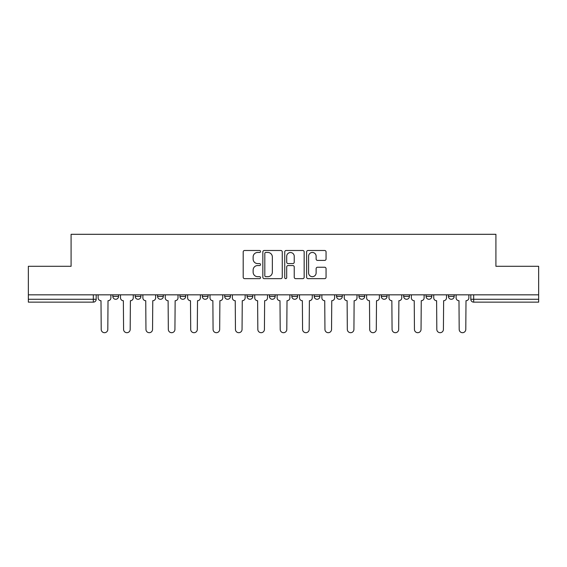 <?xml version="1.0" encoding="UTF-8"?>
<svg xmlns="http://www.w3.org/2000/svg" width="567" height="567" viewBox="0 0 567 567"><rect width="100%" height="100%" fill="white"/><g stroke="black" fill="none" stroke-linecap="round" stroke-linejoin="round"><path stroke-width="0.85" d="M260.551 251.479A0.985 0.985 0 0 0 259.566 250.494L244.611 250.494A1.41 1.41 0 0 0 243.2 251.897L243.2 277.242A1.41 1.41 0 0 0 244.611 278.645L259.566 278.645A0.985 0.985 0 0 0 260.551 277.66A0.985 0.985 0 0 0 259.566 276.675L257.631 276.675A4.508 4.508 0 0 1 253.13 272.167L253.13 270.055A4.508 4.508 0 0 1 257.631 265.554L259.566 265.554A0.985 0.985 0 0 0 260.551 264.569A0.985 0.985 0 0 0 259.566 263.584L257.631 263.584A4.508 4.508 0 0 1 253.13 259.076L253.13 256.964A4.508 4.508 0 0 1 257.631 252.464L259.566 252.464A0.985 0.985 0 0 0 260.551 251.479M358.939 294.833L358.939 296.406L364.68 296.406A2.87 2.87 0 0 1 361.81 299.277A2.87 2.87 0 0 1 358.939 296.406L358.939 294.833M291.821 294.833L291.821 296.406L297.555 296.406A2.87 2.87 0 0 1 294.684 299.277A2.87 2.87 0 0 1 291.821 296.406L291.821 294.833M247.07 294.833L247.07 296.406L252.804 296.406A2.87 2.87 0 0 1 249.941 299.277A2.87 2.87 0 0 1 247.07 296.406L247.07 294.833M224.695 294.833L224.695 296.406L230.436 296.406A2.87 2.87 0 0 1 227.565 299.277A2.87 2.87 0 0 1 224.695 296.406L224.695 294.833M179.952 294.833L179.952 296.406L185.685 296.406A2.87 2.87 0 0 1 182.815 299.277A2.87 2.87 0 0 1 179.952 296.406L179.952 294.833M324.643 260.416A1.41 1.41 0 0 0 326.053 259.006L326.053 251.897A1.41 1.41 0 0 0 324.643 250.494L308.03 250.494A1.41 1.41 0 0 0 306.627 251.897L306.627 277.242A1.41 1.41 0 0 0 308.03 278.645L324.643 278.645A1.41 1.41 0 0 0 326.053 277.242L326.053 268.652A1.41 1.41 0 0 0 324.643 267.241L317.534 267.241A1.41 1.41 0 0 0 316.124 268.652L316.124 272.911A3.763 3.763 0 0 1 312.36 276.675A3.763 3.763 0 0 1 308.597 272.911L308.597 256.227A3.763 3.763 0 0 1 312.36 252.464A3.763 3.763 0 0 1 316.124 256.227L316.124 259.006A1.41 1.41 0 0 0 317.534 260.416L324.643 260.416M28.35 294.833L28.35 266.292L71.088 266.292L71.088 234.306L495.912 234.306L495.912 266.292L538.65 266.292L538.65 294.833L28.35 294.833L28.35 299.277L96.192 299.277L96.192 294.833L96.192 299.277A2.87 2.87 0 0 1 93.321 302.147L28.35 302.147L28.35 299.277M282.267 251.897A1.41 1.41 0 0 0 280.863 250.494L264.25 250.494A1.41 1.41 0 0 0 262.84 251.897L262.84 277.242A1.41 1.41 0 0 0 264.25 278.645L280.863 278.645A1.41 1.41 0 0 0 282.267 277.242L282.267 251.897M286.137 250.494L302.75 250.494A1.41 1.41 0 0 1 304.16 251.897L304.16 277.242A1.41 1.41 0 0 1 302.75 278.645L295.641 278.645A1.41 1.41 0 0 1 294.238 277.242L294.238 266.965A1.41 1.41 0 0 0 292.827 265.554L288.114 265.554A1.41 1.41 0 0 0 286.704 266.965L286.704 277.66A0.985 0.985 0 0 1 285.718 278.645A0.985 0.985 0 0 1 284.733 277.66L284.733 251.897A1.41 1.41 0 0 1 286.137 250.494M470.808 294.833L470.808 299.277L538.65 299.277L538.65 302.147L473.679 302.147A2.87 2.87 0 0 1 470.808 299.277M538.65 294.833L538.65 299.277M454.174 294.833L454.174 296.406A2.87 2.87 0 0 1 451.304 299.277A2.87 2.87 0 0 1 448.44 296.406L454.174 296.406M448.44 294.833L448.44 296.406M431.799 294.833L431.799 296.406A2.87 2.87 0 0 1 428.928 299.277A2.87 2.87 0 0 1 426.065 296.406L431.799 296.406M426.065 294.833L426.065 296.406M409.424 294.833L409.424 296.406A2.87 2.87 0 0 1 406.56 299.277A2.87 2.87 0 0 1 403.69 296.406A2.87 2.87 0 0 0 406.56 299.277M403.69 294.833L403.69 296.406L409.424 296.406M387.048 294.833L387.048 296.406A2.87 2.87 0 0 1 384.185 299.277A2.87 2.87 0 0 1 381.315 296.406A2.87 2.87 0 0 0 384.185 299.277M381.315 294.833L381.315 296.406L387.048 296.406M364.68 294.833L364.68 296.406A2.87 2.87 0 0 1 361.81 299.277M342.305 294.833L342.305 296.406A2.87 2.87 0 0 1 339.435 299.277A2.87 2.87 0 0 1 336.564 296.406L342.305 296.406M336.564 294.833L336.564 296.406M319.93 294.833L319.93 296.406A2.87 2.87 0 0 1 317.059 299.277A2.87 2.87 0 0 1 314.196 296.406L319.93 296.406L319.93 294.833M314.196 294.833L314.196 296.406M297.555 294.833L297.555 296.406M275.179 294.833L275.179 296.406A2.87 2.87 0 0 1 272.316 299.277A2.87 2.87 0 0 1 269.445 296.406L275.179 296.406L275.179 294.833M269.445 294.833L269.445 296.406M252.804 294.833L252.804 296.406L252.804 294.833M230.436 296.406L230.436 294.833L230.436 296.406A2.87 2.87 0 0 1 227.565 299.277M208.061 294.833L208.061 296.406A2.87 2.87 0 0 1 205.19 299.277A2.87 2.87 0 0 1 202.32 296.406A2.87 2.87 0 0 0 205.19 299.277A2.87 2.87 0 0 0 208.061 296.406L208.061 294.833M202.32 294.833L202.32 296.406L208.061 296.406M185.685 294.833L185.685 296.406M163.31 294.833L163.31 296.406A2.87 2.87 0 0 1 160.44 299.277A2.87 2.87 0 0 1 157.576 296.406A2.87 2.87 0 0 0 160.44 299.277A2.87 2.87 0 0 0 163.31 296.406L157.576 296.406L157.576 294.833M135.201 294.833L135.201 296.406L140.935 296.406L140.935 294.833L140.935 296.406A2.87 2.87 0 0 1 138.072 299.277A2.87 2.87 0 0 1 135.201 296.406A2.87 2.87 0 0 0 138.072 299.277M112.826 294.833L112.826 296.406L118.56 296.406L118.56 294.833L118.56 296.406A2.87 2.87 0 0 1 115.696 299.277A2.87 2.87 0 0 1 112.826 296.406A2.87 2.87 0 0 0 115.696 299.277M93.321 294.833L93.321 302.147A2.87 2.87 0 0 0 96.192 299.277M265.795 252.464A0.985 0.985 0 0 0 264.81 253.449L264.81 275.69A0.985 0.985 0 0 0 265.795 276.675L267.837 276.675A4.508 4.508 0 0 0 272.344 272.167L272.344 256.964A4.508 4.508 0 0 0 267.837 252.464L265.795 252.464M294.238 256.298A3.763 3.763 0 0 0 290.467 252.535A3.763 3.763 0 0 0 286.704 256.298L286.704 262.174A1.41 1.41 0 0 0 288.114 263.584L292.827 263.584A1.41 1.41 0 0 0 294.238 262.174L294.238 256.298M98.126 294.833L98.126 297.845A2.87 2.87 0 0 0 100.997 300.708L101.21 329.399A3.296 3.296 0 0 0 104.505 332.694A3.296 3.296 0 0 0 107.808 329.399L108.021 300.708A2.87 2.87 0 0 0 110.891 297.845L110.891 294.833M120.502 294.833L120.502 297.845A2.87 2.87 0 0 0 123.365 300.708L123.585 329.399A3.296 3.296 0 0 0 126.88 332.694A3.296 3.296 0 0 0 130.183 329.399L130.396 300.708A2.87 2.87 0 0 0 133.266 297.845L133.266 294.833M142.877 294.833L142.877 297.845A2.87 2.87 0 0 0 145.74 300.708L145.96 329.399A3.296 3.296 0 0 0 149.256 332.694A3.296 3.296 0 0 0 152.551 329.399L152.771 300.708A2.87 2.87 0 0 0 155.642 297.845L155.642 294.833M165.245 294.833L165.245 297.845A2.87 2.87 0 0 0 168.115 300.708L168.328 329.399A3.296 3.296 0 0 0 171.631 332.694A3.296 3.296 0 0 0 174.927 329.399L175.146 300.708A2.87 2.87 0 0 0 178.01 297.845L178.01 294.833M187.62 294.833L187.62 297.845A2.87 2.87 0 0 0 190.491 300.708L190.703 329.399A3.296 3.296 0 0 0 194.006 332.694A3.296 3.296 0 0 0 197.302 329.399L197.514 300.708A2.87 2.87 0 0 0 200.385 297.845L200.385 294.833M209.996 294.833L209.996 297.845A2.87 2.87 0 0 0 212.866 300.708L213.079 329.399A3.296 3.296 0 0 0 216.381 332.694A3.296 3.296 0 0 0 219.677 329.399L219.89 300.708A2.87 2.87 0 0 0 222.76 297.845L222.76 294.833M232.371 294.833L232.371 297.845A2.87 2.87 0 0 0 235.241 300.708L235.454 329.399A3.296 3.296 0 0 0 238.75 332.694A3.296 3.296 0 0 0 242.052 329.399L242.265 300.708A2.87 2.87 0 0 0 245.135 297.845L245.135 294.833M254.746 294.833L254.746 297.845A2.87 2.87 0 0 0 257.609 300.708L257.829 329.399A3.296 3.296 0 0 0 261.125 332.694A3.296 3.296 0 0 0 264.428 329.399L264.64 300.708A2.87 2.87 0 0 0 267.511 297.845L267.511 294.833M277.114 294.833L277.114 297.845A2.87 2.87 0 0 0 279.985 300.708L280.204 329.399A3.296 3.296 0 0 0 283.5 332.694A3.296 3.296 0 0 0 286.796 329.399L287.015 300.708A2.87 2.87 0 0 0 289.886 297.845L289.886 294.833M299.489 294.833L299.489 297.845A2.87 2.87 0 0 0 302.36 300.708L302.572 329.399A3.296 3.296 0 0 0 305.875 332.694A3.296 3.296 0 0 0 309.171 329.399L309.391 300.708A2.87 2.87 0 0 0 312.254 297.845L312.254 294.833M321.865 294.833L321.865 297.845A2.87 2.87 0 0 0 324.735 300.708L324.948 329.399A3.296 3.296 0 0 0 328.25 332.694A3.296 3.296 0 0 0 331.546 329.399L331.759 300.708A2.87 2.87 0 0 0 334.629 297.845L334.629 294.833M344.24 294.833L344.24 297.845A2.87 2.87 0 0 0 347.11 300.708L347.323 329.399A3.296 3.296 0 0 0 350.619 332.694A3.296 3.296 0 0 0 353.921 329.399L354.134 300.708A2.87 2.87 0 0 0 357.004 297.845L357.004 294.833M366.615 294.833L366.615 297.845A2.87 2.87 0 0 0 369.486 300.708L369.698 329.399A3.296 3.296 0 0 0 372.994 332.694A3.296 3.296 0 0 0 376.297 329.399L376.509 300.708A2.87 2.87 0 0 0 379.38 297.845L379.38 294.833M388.99 294.833L388.99 297.845A2.87 2.87 0 0 0 391.854 300.708L392.073 329.399A3.296 3.296 0 0 0 395.369 332.694A3.296 3.296 0 0 0 398.672 329.399L398.884 300.708A2.87 2.87 0 0 0 401.755 297.845L401.755 294.833M411.358 294.833L411.358 297.845A2.87 2.87 0 0 0 414.229 300.708L414.449 329.399A3.296 3.296 0 0 0 417.744 332.694A3.296 3.296 0 0 0 421.04 329.399L421.26 300.708A2.87 2.87 0 0 0 424.123 297.845L424.123 294.833M433.734 294.833L433.734 297.845A2.87 2.87 0 0 0 436.604 300.708L436.817 329.399A3.296 3.296 0 0 0 440.12 332.694A3.296 3.296 0 0 0 443.415 329.399L443.635 300.708A2.87 2.87 0 0 0 446.498 297.845L446.498 294.833M456.109 294.833L456.109 297.845A2.87 2.87 0 0 0 458.979 300.708L459.192 329.399A3.296 3.296 0 0 0 462.495 332.694A3.296 3.296 0 0 0 465.791 329.399L466.003 300.708A2.87 2.87 0 0 0 468.874 297.845L468.874 294.833M473.679 294.833L473.679 302.147"/></g></svg>
